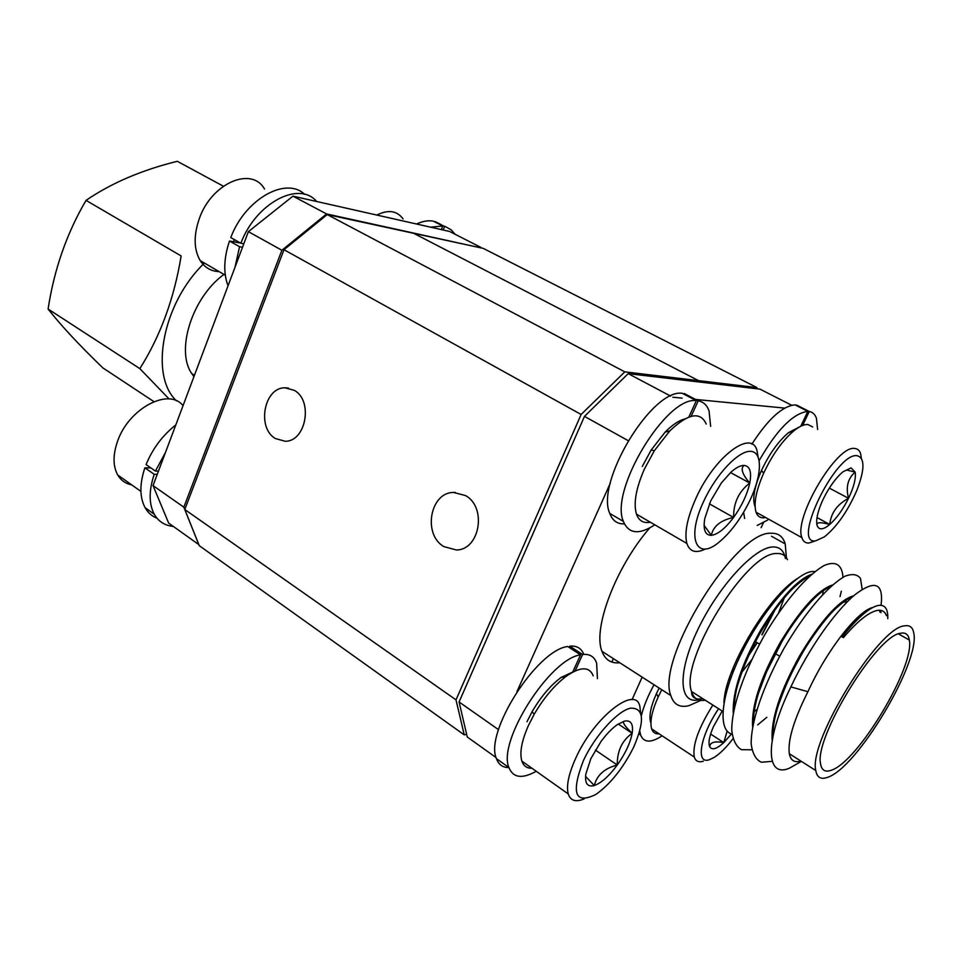 <?xml version="1.0" encoding="UTF-8"?>
<svg xmlns="http://www.w3.org/2000/svg" width="962" height="962" viewBox="0 0 962 962"><rect width="100%" height="100%" fill="white"/><g stroke="black" fill="none" stroke-linecap="round" stroke-linejoin="round"><path stroke-width="1.44" d="M887.758 618.662C888.154 608.188 884.547 603.883 876.923 605.747C868.193 608.513 856.793 618.71 842.712 636.327L841.87 636.748L843.409 637.638C857.37 621.296 868.638 612.229 877.188 610.449C881.829 609.667 884.92 611.423 886.459 615.692M800.937 761.098C794.528 762.95 790.656 760.485 789.309 753.703C787.577 740.608 793.782 719.937 807.912 691.702L790.86 686.892C764.766 740.223 765.331 778.559 789.405 768.205L801.382 761.387M843.409 637.638L842.712 636.327M732.046 734.15C717.159 730.519 720.863 694.299 742.255 651.767C763.371 609.211 796.897 571.933 812.625 571.488L814.922 571.584M723.953 702.825C724.35 670.117 767.832 596.488 797.486 578.439M700.721 700.432L688.96 705.663C679.713 707.9 673.677 704.533 670.839 695.562C655.567 659.439 735.689 530.134 771.199 533.273C778.342 532.984 783.02 536.531 785.22 543.927L786.411 557.804M776.262 597.811L775.18 600.516M734.391 668.963L731.276 672.691M613.371 658.633L611.832 662.048M900.709 633.249C877.079 634.824 813.696 738.299 820.634 764.105C821.704 770.442 825.312 772.474 831.445 770.177C857.912 761.88 914.946 666.606 909.318 640.067C908.489 634.535 905.615 632.262 900.709 633.249M847.546 601.563L842.82 602.308M756.866 709.475L753.98 711.856M823.268 590.572L822.678 594.492M827.885 777.212C857.286 767.676 919.985 662.842 913.84 633.441C912.926 627.368 909.799 624.855 904.448 625.865C878.51 627.188 808.044 742.051 815.8 770.55C817.003 777.621 821.031 779.833 827.885 777.212M880.11 610.317L881.084 612.65M807.912 691.702C827.645 648.532 857.948 611.219 872.221 607.635L872.69 607.527M879.472 610.257L880.206 612.157M772.173 740.187C770.778 719.54 780.014 691.245 799.915 655.314C820.598 621.067 837.998 601.382 852.116 596.26L853.402 596.031M752.597 726.779C751.406 705.663 760.653 677.513 780.338 642.303C800.745 608.898 818.073 589.814 832.298 585.052L832.455 585.016M841.87 636.748C852.104 623.532 860.918 614.706 868.289 610.257M772.714 737.313C772.931 726.478 774.891 715.62 778.595 704.749C786.447 682.864 791.173 673.232 802.2 653.426C811.712 636.796 825.913 618.626 831.673 612.71C836.627 607.082 847.714 598.027 852.416 596.909M753.162 723.857C753.366 714.189 755.11 704.064 758.405 693.494L766.546 671.873L782.154 641.221C792.447 623.749 803.186 609.872 813.744 598.893C819.311 593.241 825.143 588.972 831.24 586.086M733.874 709.74C734.511 698.677 736.086 689.465 738.6 682.13C743.494 666.474 750.552 650.336 759.788 633.717C767.616 620.37 774.915 609.511 781.661 601.142C790.596 589.658 800.131 581.12 810.244 575.516M733.236 713.01C732.455 691.762 741.546 664.249 760.497 630.459C780.098 598.4 797.173 579.653 811.7 574.242M791.666 405.242L759.98 389.129L628.198 373.641L584.463 416.39L459.078 701.971L467.255 736.988L496.091 757.575M790.86 686.892C809.463 647.366 835.16 611.579 854.629 594.961C874.891 579.449 883.693 582.876 881.06 605.254M879.905 611.219L879.749 611.892M772.245 761.339L761.411 762.241C755.867 759.776 752.452 753.619 751.166 743.77C751.094 720.778 763.299 685.906 783.91 648.532C804.99 612.361 827.933 585.954 844.804 576.298C852.176 573.508 857.407 574.242 860.509 578.487L862.168 589.297M751.851 749.783L741.474 749.699C736.122 746.656 732.876 740.079 731.745 729.942C731.878 706.673 743.854 672.378 764.081 635.894C784.751 600.673 807.334 575.035 824.374 565.403C835.954 560.581 842.147 564.934 842.989 577.284M841.317 591.233L840.018 596.62M766.798 717.327L757.707 724.879M649.783 527.885C615.945 566.702 592.508 628.715 601.959 651.298C605.158 659.848 611.098 663.672 619.805 662.758M670.658 396.091L628.198 373.641M784.679 408.092L695.502 399.434M682.154 398.136L672.811 397.222M761.122 527.633L763.395 522.847M610.329 483.116L516.931 691.678M628.102 440.596L584.463 416.39M498.496 729.641L459.078 701.971M193.939 376.647L191.715 373.533C175.469 350.421 192.28 297.27 223.966 274.423M204.413 263.059C162.542 303.042 149.158 375.324 176.407 400.805M169.084 398.965L139.839 368.626C160.389 336.111 174.158 298.557 181.145 255.94L86.027 200.373C66.751 233.297 54.112 269.516 48.1 309.03C61.027 325.541 79.269 345.142 102.802 367.845L153.896 401.623M223.364 186.207L177.309 161.303C141.847 170.021 111.424 183.045 86.027 200.373M139.839 368.626L48.1 309.03M326.587 213.937L292.941 196.152L248.376 231.65L153.03 485.594L168.651 523.087L198.833 544.624L183.838 507.19L281.89 250.264L326.587 213.937L481.156 247.931M248.376 231.65L281.89 250.264M153.03 485.594L183.838 507.19M292.941 196.152L449.543 231.445L481.084 247.487M240.452 243.025L229.485 241.041C223.737 258.261 223.256 273.172 228.042 285.786M242.508 247.246L239.562 246.717L229.485 241.041M304.665 194.36C285.967 176.226 245.106 199.086 230.772 237.578L240.861 243.254L243.807 243.783M239.562 246.717L234.993 267.292M316.69 201.515C299.086 180.375 255.868 202.97 240.861 243.254M572.691 672.125L580.567 654.845L567.724 646.5C536.904 649.975 484.307 732.455 496.416 758.609C498.605 764.682 502.777 767.664 508.946 767.58C513.119 777.909 522.21 779.136 536.231 771.259M583.814 654.388C581.397 648.256 576.719 645.514 569.781 646.175L569.191 647.462M597.438 678.607L596.62 663.095C594.36 656.625 589.694 653.763 582.599 654.497L569.781 646.175M580.567 654.845C549.999 658.597 497.15 741.546 508.946 767.568L496.416 758.609M582.599 654.497L575.108 670.935L561.05 677.476L566.402 676.142C554.557 685.088 543.807 697.823 534.163 714.321L528.403 725.576C521.62 741.029 519.444 752.861 521.861 761.098C523.581 766.017 526.935 768.397 531.95 768.229M642.147 677.128L632.058 699.651M654.016 684.752C647.967 695.839 643.758 706.096 641.389 715.524M639.79 731.12L640.608 734.98C643.831 742.844 650.997 743.121 662.121 735.81M800.781 426.25L807.839 411.363L795.105 404.894C782.587 405.88 768.193 418.951 751.899 444.095M801.081 407.335L796.332 405.519M817.628 429.509L816.425 418.229C815.03 414.357 812.649 412.121 809.258 411.495L796.548 405.038M807.839 411.363C793.085 413.311 776.887 429.701 759.21 460.533M743.614 512.265L744.636 518.41M757.202 525.444L767.664 520.081M809.258 411.495L802.657 425.432M688.864 417.063L696.332 400.673L682.359 393.326C652.164 388.227 595.237 482.383 609.776 513.419C612.493 520.695 617.363 524.182 624.398 523.881M691.534 397.342L684.247 393.518L683.958 394.167M710.653 426.394L709.042 410.906C706.998 405.122 703.39 401.767 698.208 400.853L684.247 393.518M696.332 400.673C666.474 395.803 609.247 490.488 623.376 521.404C628.631 533.91 639.105 535.052 654.797 524.819M698.208 400.853L691.149 416.33M583.357 760.714C570.851 793.482 575.048 804.701 595.971 794.371C609.944 784.439 622.21 769.299 632.78 748.941L633.898 746.644C644.997 720.514 643.867 707.683 630.483 708.176C617.291 711.026 594.744 735.942 583.357 760.714M584.138 798.893C575.805 802.392 570.514 800.745 568.241 793.927C566.173 785.822 568.65 773.941 575.697 758.296C593.879 717.255 635.654 684.619 639.85 706.373L640.608 712.662M590.86 758.621L585.774 774.242C584.728 783.513 587.566 787.277 594.3 785.533C601.37 782.984 609.018 776.154 617.267 765.018C625.3 753.643 630.266 743.073 632.166 733.309C633.513 723.977 630.94 719.913 624.434 721.115L617.303 724.651C611.904 728.474 606.469 734.102 600.997 741.522L590.86 758.621M593.229 675.853C589.441 666.389 580.495 666.486 566.402 676.142M526.96 721.777L532.118 711.676C540.752 696.909 550.396 685.509 561.05 677.476M585.545 776.358L594.3 785.533C596.897 775.144 604.557 768.301 617.267 765.018C617.099 751.057 622.065 740.487 632.166 733.309C624.482 725.901 621.897 721.837 624.434 721.115M595.382 750.071L617.267 765.018M618.241 724.025L632.166 733.309M706.216 424.038C700.36 411.159 688.227 413.432 669.841 430.856L654.328 450.745L644.36 469.143C635.954 488.492 633.321 503.499 636.471 514.165C638.9 520.827 643.518 523.508 650.348 522.234M703.847 500.998C685.918 538.479 696.488 561.724 719.492 541.798C730.326 532.683 739.982 519.877 748.46 503.403L750.059 500.132C762.084 474.831 762.758 451.767 750.601 451.346C738.636 450.517 716.269 474.001 703.847 500.998M705.495 548.953C695.947 553.643 689.742 551.815 686.88 543.458C684.21 532.9 687.253 517.797 695.995 498.16C714.658 456.241 752.212 428.451 757.094 451.094L758.032 456.589M710.726 500.865L704.773 518.554C702.981 529.701 705.17 535.293 711.327 535.329C717.832 534.475 725.264 528.511 733.597 517.436C741.786 505.988 747.173 494.528 749.759 483.056C751.827 471.933 749.915 466.053 744.023 465.392C740.415 465.38 736.05 467.64 730.94 472.186L721.32 482.996L710.726 500.865M642.291 466.438L651.214 449.951L665.115 432.142C672.27 424.879 678.811 420.49 684.728 418.987M704.1 525.348L711.327 535.329C713.239 526.19 720.67 520.226 733.597 517.436C733.405 502.97 738.792 491.51 749.759 483.056C742.255 474.266 740.343 468.386 744.023 465.392M709.403 503.847L733.597 517.436M730.519 472.57L749.759 483.056M755.098 506.83C752.128 499.29 754.256 487.193 761.459 470.538C769.191 454.1 778.186 441.474 788.467 432.684L799.314 427.032M812.674 426.972L807.9 424.519C804.076 424.266 799.374 426.382 793.794 430.88C782.359 440.68 772.33 454.749 763.684 473.112C756.084 490.536 753.547 503.571 756.048 512.205C757.443 516.077 759.956 517.941 763.6 517.821L765.668 517.544M856.962 455.663C835.449 452.633 790.908 545.322 815.68 540.824L824.386 536.88C836.88 526.767 847.678 511.291 856.805 490.452C864.934 469.336 864.982 457.744 856.962 455.663M814.525 541.197L808.934 543.001C805.434 543.229 803.09 541.45 801.887 537.638C793.53 517.917 836.796 444.805 854.665 448.484C857.623 448.677 859.619 450.457 860.653 453.836L861.351 458.189M851.033 467.893L842.784 471.909C835.713 478.066 829.256 487.025 823.4 498.773L821.752 502.368C817.484 512.505 815.896 520.093 817.015 525.168C818.734 530.29 822.979 530.062 829.737 524.482C836.627 518.302 842.892 509.571 848.532 498.304C853.883 487.012 856.096 478.282 855.182 472.126L851.033 467.893M817.015 525.168C816.281 522.174 820.514 521.957 829.737 524.482C830.94 513.083 837.205 504.353 848.532 498.304C845.622 487.085 847.835 478.367 855.182 472.126L847.125 470.153M817.003 517.556L829.737 524.482M829.34 488.107L848.532 498.304M650.901 723.039C648.653 716.906 650.492 707.094 656.433 693.614L659.15 688.046M661.748 689.718L658.164 696.969C651.815 711.315 649.651 721.957 651.671 728.907C652.945 732.527 655.435 734.162 659.138 733.838M718.602 708.717C700.023 736.038 695.322 765.187 709.619 759.607L714.369 757.298C720.177 753.547 726.358 747.39 732.936 738.828M703.342 761.207C698.652 762.638 695.646 761.255 694.299 757.058C692.315 745.309 698.496 727.981 712.854 705.062M722.209 711.014L713.347 726.851C709.259 736.399 708.068 743.061 709.776 746.849C712.096 750.396 716.774 748.977 723.785 742.592L731.481 733.97M709.776 746.849C709.836 742.363 714.501 740.944 723.785 742.592L727.152 731.12M710.605 734.066L723.785 742.592M233.501 241.763L234.259 239.55M264.538 189.045C251.575 165.849 211.291 183.249 199.206 218.927C193.506 235.666 193.831 249.567 200.204 260.618C204.75 267.628 211.087 271.308 219.192 271.645M756.938 388.78L756.95 387.59L483.273 248.388L413.696 233.309L698.556 380.639L756.95 387.59M698.003 381.854L698.556 380.639L413.696 233.309L327.236 214.574L624.807 371.861L698.556 380.639L698.003 381.854M294.276 390.332L284.944 387.806C264.081 387.373 256.529 427.874 275.385 438.54L285.137 441.257C305.976 441.75 313.444 400.589 294.276 390.332M465.536 495.586L453.535 492.436C430.038 492.388 422.583 534.451 443.819 546.584L456.349 549.975C479.822 550.06 487.133 507.263 465.536 495.586M624.807 371.861L581.12 414.478L283.994 249.723L184.788 509.499L456 699.867L581.12 414.478M456 699.867L464.249 734.872L466.642 734.331M464.249 734.872L199.278 545.682L184.788 509.499M283.994 249.723L327.236 214.574M150.83 467.881L144.877 467.809C139.514 483.982 139.574 497.27 145.082 507.659C147.956 512.698 151.936 516.233 157.046 518.253M157.263 474.326L154.221 474.314L144.877 467.809M175.793 424.951C162.578 435.389 152.669 448.605 146.08 464.586L155.435 471.079L158.465 471.103M154.221 474.314C148.797 490.536 148.821 503.835 154.269 514.225C158.489 521.536 164.851 525.601 173.316 526.418M165.536 452.296L155.435 471.079M149.062 467.857L149.375 466.871M183.033 405.687C168.975 387.253 128.68 408.321 117.532 441.354C112.831 454.906 112.891 466.101 117.713 474.975C120.923 480.363 125.577 483.658 131.674 484.86M403.078 218.915C397.041 210.678 388.275 209.391 376.803 215.055M443.181 230.014L444.636 226.407L445.55 226.683L451.25 229.894L455.11 234.271M434.884 221.957L444.636 226.407M430.579 227.164L442.809 225.986L441.342 229.593M416.57 224.014C422.607 221.2 428.15 220.226 433.213 221.116L442.809 225.986M435.052 221.537L441.233 224.675M698.376 699.891C678.715 704.292 677.356 672.161 697.883 629.485C718.133 586.844 754.028 547.775 772.45 546.969C779.545 546.584 783.874 550.444 785.449 558.537M787.493 559.704C785.365 555.218 781.733 553.162 776.599 553.535C746.584 551.887 679.184 661.11 691.57 691.522C693.686 698.58 698.244 701.478 705.23 700.216M780.807 592.869L780.242 594.624M773.34 612.193L761.832 634.655M757.046 642.628L749.23 654.4M731.397 676.551L729.052 679.028M702.717 698.616L702.104 698.833M726.43 687.998L727.945 686.664M741.906 672.197L751.538 659.98M778.655 612.662L784.222 598.027M787.301 587.217L787.505 586.339M702.741 698.628L701.983 698.845C690.127 700.456 691.846 691.618 691.57 691.522L722.883 711.447M785.22 543.927L771.476 536.231M748.22 637.277L749.566 638.095M755.471 641.654L759.535 644.095M775.288 653.595L779.653 656.228M772.678 733.765L773.376 734.198M815.8 770.55L789.309 753.703M898.52 633.91L909.318 640.067M670.839 695.562L601.959 651.298M728.883 679.557L731.18 677.14M748.725 655.519L757.274 642.772M762.108 634.824L775.071 609.764M781.902 592.784L782.467 591.173M191.715 373.533L194.444 375.276M640.608 734.98L638.96 733.886M623.376 521.404L609.776 513.419M568.241 793.927L521.861 761.098M532.118 711.676L534.163 714.321M686.88 543.458L636.471 514.165M651.214 449.951L654.328 450.745M665.115 432.142L669.841 430.856M761.459 470.538L763.684 473.112M788.467 432.684L793.794 430.88M801.887 537.638L756.048 512.205M656.433 693.614L658.164 696.969M694.299 757.058L651.671 728.907M200.204 260.618L225.288 275.192M288.504 388.083L284.944 387.806M455.327 492.424L453.535 492.436M154.269 514.225L145.082 507.659M117.713 474.975L140.909 491.402"/></g></svg>
